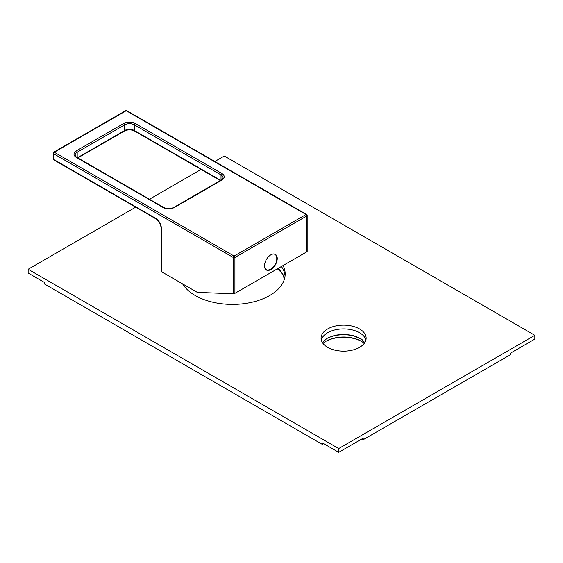 <?xml version="1.0" encoding="UTF-8"?>
<svg xmlns="http://www.w3.org/2000/svg" width="563" height="563" viewBox="0 0 563 563"><rect width="100%" height="100%" fill="white"/><g stroke="black" fill="none" stroke-linecap="round" stroke-linejoin="round"><path stroke-width="0.84" d="M161.363 271.619A1.154 0.669 180 0 1 161.025 271.148L161.025 227.741A1.154 0.669 180 0 0 161.363 228.212L161.363 271.619L197.324 292.38L233.279 293.78L234.919 293.337L306.835 251.816L306.835 251.316M306.835 251.816L306.835 215.946A1.154 0.669 -120 0 0 306.019 214.524L234.102 256.045L54.301 152.242L126.218 110.721L306.019 214.524A1.154 0.669 120 0 1 306.596 214.468A1.154 1.154 0 0 1 307.173 215.467A1.154 0.669 180 0 1 306.835 215.946L234.919 257.467A1.154 0.669 -120 0 0 234.102 256.045A1.154 0.669 -60 0 0 233.279 257.467L53.485 153.657A1.154 0.669 -60 0 1 54.301 152.242A1.154 0.669 60 0 0 53.724 152.186L125.64 110.665A1.154 0.669 60 0 1 126.218 110.721A1.154 0.669 120 0 1 126.802 110.665L306.596 214.468M264.504 265.863A9.015 5.208 120 0 0 266.369 269.994A9.015 5.208 120 0 0 273.315 267.573A9.015 5.208 120 0 0 277.249 258.501A9.015 5.208 120 0 0 275.384 254.377A9.015 5.208 120 0 0 268.438 256.791A9.015 5.208 120 0 0 264.504 265.863M161.363 228.212A8.093 4.673 60 0 0 155.641 218.303L53.485 159.322L53.485 153.657A1.154 0.669 180 0 1 53.147 153.185L53.147 158.85A1.154 0.669 0 0 0 53.485 159.322A1.154 0.669 120 0 0 53.724 159.85L155.881 218.831C158.977 220.999 160.694 223.968 161.025 227.741M265.975 269.719A9.015 5.208 120 0 0 267.038 269.937M274.955 254.173A9.015 5.208 -60 0 1 275.673 254.983M274.223 253.983A8.783 5.074 -60 0 1 274.448 254.103L274.941 254.385A8.783 5.074 -60 0 1 276.729 257.706A11.781 11.781 0 0 1 269.923 269.494A8.783 5.074 120 0 1 266.158 269.6L265.666 269.318A8.783 5.074 -60 0 1 265.454 269.184M273.301 253.976A8.783 5.074 -60 0 1 274.941 254.385M264.976 268.382A8.783 5.074 120 0 0 266.158 269.6M135.69 207.17L28.15 269.262L28.15 273.034L44.498 282.471L44.498 283.984L322.36 444.411L322.36 442.898L338.708 452.335L363.226 438.183L363.226 439.689L510.331 354.76L510.331 353.247L534.85 339.095L534.85 335.316L224.292 156.021L214.827 161.482M338.708 452.335L338.708 448.563L534.85 335.316M361.918 438.936L363.226 439.689M28.15 269.262L338.708 448.563M322.36 444.411L323.669 443.651M201.068 169.428L149.441 199.232M283.09 265.525A52.704 30.43 180 0 1 285.167 273.977A52.704 30.43 180 0 1 252.632 302.092A52.704 30.43 180 0 1 195.199 295.498A52.704 30.43 180 0 1 182.644 283.907M359.546 328.947A22.541 13.012 180 0 1 366.147 338.152A22.541 13.012 180 0 1 352.234 350.172A22.541 13.012 180 0 1 327.673 347.35A22.541 13.012 180 0 1 321.072 338.152A22.541 13.012 180 0 1 334.985 326.125A22.541 13.012 180 0 1 359.546 328.947M281.423 266.489A52.704 30.43 180 0 1 285.068 275.87M283.105 274.772A55.012 31.76 0 0 0 277.362 268.832M321.311 340.038A22.541 13.012 180 0 1 336.526 329.573A22.541 13.012 180 0 1 359.546 332.726A22.541 13.012 180 0 1 365.908 340.038M325.66 339.179A24.849 14.349 0 0 1 326.04 338.954A24.849 14.349 180 0 1 361.566 339.179M364.254 343.374A24.849 14.349 0 0 0 361.186 341.22A24.849 14.349 0 0 0 326.04 341.22L326.04 341.22A24.849 14.349 0 0 0 322.972 343.374M361.58 341.452A26.004 15.011 0 0 0 325.639 341.452M174.439 207.451A8.093 4.673 180 0 1 162.996 207.451L76.371 157.436A8.093 4.673 180 0 1 76.371 150.828L123.769 123.459A8.093 4.673 180 0 1 135.211 123.459L221.843 173.474A8.093 4.673 180 0 1 221.843 180.083L174.439 207.451A1.154 0.669 -120 0 0 173.861 207.395C170.434 208.993 167.007 208.993 163.573 207.395L76.948 157.38C75.935 156.76 75.336 155.993 75.153 155.078A6.932 4.004 180 0 1 77.187 152.242L124.585 124.88A6.932 4.004 180 0 1 134.395 124.88L221.02 174.889A6.932 4.004 180 0 1 223.054 177.725C223.427 177.943 222.835 178.71 221.259 180.026L173.861 207.395M162.996 207.451A1.154 0.669 -60 0 1 163.573 207.395M233.279 293.78L233.279 257.467A1.154 0.669 180 0 0 234.919 257.467L234.919 293.337M155.641 218.303A1.154 0.669 120 0 0 155.881 218.831M76.371 157.436A1.154 0.669 -60 0 1 76.948 157.38M76.371 150.828A1.154 0.669 60 0 1 77.187 152.242L77.187 157.513M123.769 123.459A1.154 0.669 60 0 1 124.585 124.88L124.585 130.539L77.525 157.71M135.211 123.459A1.154 0.669 120 0 0 134.395 124.88L134.395 130.539A6.932 4.004 0 0 0 124.585 130.539A1.154 0.669 -120 0 1 124.346 131.066L77.863 157.907M221.843 173.474A1.154 0.669 120 0 0 221.02 174.889L221.02 180.167M221.843 180.083A1.154 0.669 -120 0 0 221.259 180.026M220.682 180.357L134.395 130.539A1.154 0.669 -60 0 0 134.634 131.066C131.207 129.469 127.773 129.469 124.346 131.066M307.173 215.467L307.173 251.478M126.802 110.665A1.154 1.154 0 0 0 125.64 110.665M53.724 152.186A1.154 1.154 0 0 0 53.147 153.185M53.147 158.85A1.154 1.154 0 0 0 53.724 159.85M220.344 180.554L134.634 131.066M278.53 268.157L283.034 274.617L284.364 279.276M322.423 342.578L327.237 338.159L335.295 335.175L343.634 334.302L352.551 335.316L361.889 339.419L364.803 342.578"/></g></svg>
